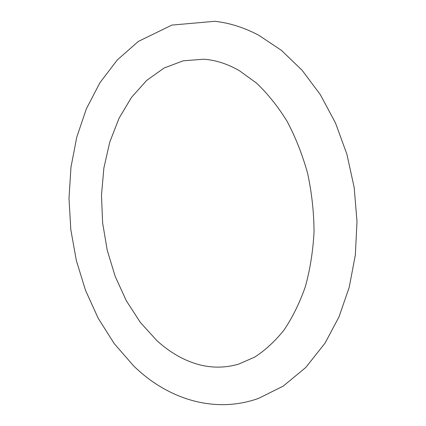 <?xml version="1.0" encoding="UTF-8"?>
<svg xmlns="http://www.w3.org/2000/svg" width="426" height="426" viewBox="0 0 426 426"><rect width="100%" height="100%" fill="white"/><g stroke="black" fill="none" stroke-linecap="round" stroke-linejoin="round"><path stroke-width="0.64" d="M258.731 35.241L281.362 50.311L302.151 70.317L320.421 94.79L335.528 123.071L346.924 154.308L354.176 187.483L357.004 221.472L355.321 255.11L349.229 287.257L339.005 316.885L325.049 343.127L305.788 367.457L283.258 386.094L258.534 398.406C213.426 414.439 166.428 398.203 133.514 365.758L114.259 343.665L98.209 318.281L85.53 290.351L76.361 260.605L70.822 229.726L68.996 198.404L70.956 167.322L76.755 137.183L86.414 108.715L99.94 82.687L117.299 59.944L138.365 41.423L171.848 25.091L214.816 21.3C229.673 22.951 244.311 27.594 258.731 35.241M156.832 340.571C170.262 352.813 184.634 360.923 199.938 364.901C212.968 368.123 225.913 367.851 238.778 364.081L254.652 357.132C265.009 350.476 274.733 341.54 283.817 330.315C292.337 317.791 299.494 303.307 305.288 286.863C310.107 269.498 313.025 251.106 314.047 231.68C313.898 212.004 311.747 192.525 307.599 173.26C302.353 154.473 295.474 137.087 286.964 121.096C277.693 106.202 267.507 93.507 256.404 83.006L239.284 70.625C227.122 63.719 215.173 59.922 203.436 59.23L183.196 60.817L164.143 68L146.714 80.376L131.49 97.384L119.04 118.258L109.754 142.114L103.869 168.062L101.484 195.252L102.623 222.889L107.224 250.195L115.185 276.399L126.309 300.729L140.324 322.391L156.832 340.571"/></g></svg>
